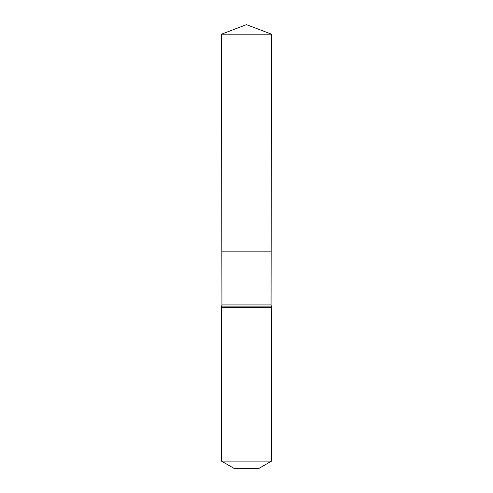 <?xml version="1.0" encoding="UTF-8"?>
<svg xmlns="http://www.w3.org/2000/svg" width="493" height="493" viewBox="0 0 493 493"><rect width="100%" height="100%" fill="white"/><g stroke="black" fill="none" stroke-linecap="round" stroke-linejoin="round"><path stroke-width="0.74" d="M271.058 304.939L271.156 251.868L221.844 251.868L221.449 34.196L271.551 34.196L271.156 251.868L221.844 251.868L221.942 304.939L271.058 304.939L271.551 307.33L271.551 461.121L259.022 468.35L233.978 468.35L221.449 461.121L271.551 461.121M246.5 251.868L271.156 251.868L271.551 34.196L246.5 24.65L221.449 34.196M221.449 461.121L221.449 307.33L271.551 307.33M221.449 307.33L221.696 306.135L271.304 306.135M221.696 306.135L221.942 304.939M246.5 24.65L271.551 34.196"/></g></svg>
